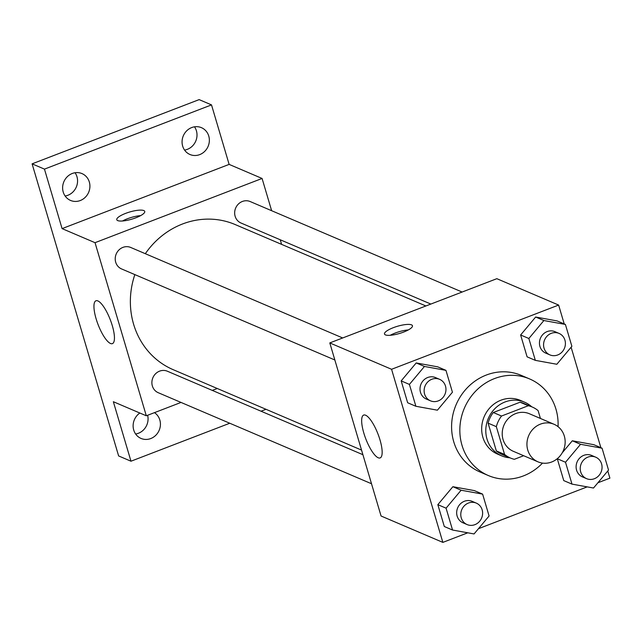 <?xml version="1.0" encoding="UTF-8"?>
<svg xmlns="http://www.w3.org/2000/svg" width="642" height="642" viewBox="0 0 642 642"><rect width="100%" height="100%" fill="white"/><g stroke="black" fill="none" stroke-linecap="round" stroke-linejoin="round"><path stroke-width="0.96" d="M540.436 424.129A20.424 18.867 -66.9 0 1 554.062 424.282A20.424 18.867 -66.9 0 1 563.395 450.475A20.424 18.867 -66.9 0 1 538.02 461.855A20.424 18.867 -66.9 0 1 526.978 442.86A20.424 18.867 -66.9 0 1 540.436 424.129M538.02 461.855L513.311 451.302A20.424 18.867 -66.9 0 1 502.261 432.307A20.424 18.867 -66.9 0 1 515.727 413.584A20.424 18.867 -66.9 0 1 529.353 413.729L554.062 424.282M510.438 458.019L502.204 454.504A27.734 25.608 -66.9 0 1 496.322 450.901L488.105 423.15L496.338 426.665L504.564 454.424A27.734 25.608 -66.9 0 0 510.438 458.019A27.734 25.608 -66.9 0 0 514.346 459.303L523.663 455.724M540.428 418.456L538.1 410.607A27.734 25.608 -66.9 0 0 532.218 407.012A27.734 25.608 -66.9 0 0 528.318 405.728L501.53 416.024A27.734 25.608 -66.9 0 0 496.338 426.665M528.318 405.728L520.076 402.213L493.289 412.509L501.53 416.024M520.076 402.213A27.734 25.608 -66.9 0 1 523.984 403.489L532.218 407.012M488.105 423.15A27.734 25.608 -66.9 0 1 493.289 412.509M531.688 406.779A29.179 26.948 113.1 0 0 524.554 402.165A29.179 26.948 113.1 0 0 488.313 418.415A29.179 26.948 113.1 0 0 501.635 455.836A29.179 26.948 113.1 0 0 509.917 457.794M501.635 455.836L497.518 454.079A29.179 26.948 -66.9 0 1 481.733 426.946A29.179 26.948 -66.9 0 1 500.961 400.191A29.179 26.948 -66.9 0 1 520.429 400.399L524.554 402.165M496.322 450.901L504.564 454.424M542.514 463.091A52.524 48.503 -66.9 0 1 488.353 475.545A52.524 48.503 -66.9 0 1 459.945 426.713A52.524 48.503 -66.9 0 1 494.557 378.555A52.524 48.503 -66.9 0 1 529.602 378.932A52.524 48.503 -66.9 0 1 558.067 426.665M488.353 475.545L480.112 472.031A52.524 48.503 -66.9 0 1 451.703 423.198A52.524 48.503 -66.9 0 1 486.315 375.04A52.524 48.503 -66.9 0 1 521.36 375.418L529.602 378.932M565.514 462.256L557.28 458.741L563.756 480.601L571.99 484.116L593.505 488.024L608.536 470.064L602.06 448.204L580.553 444.296L565.514 462.256L571.99 484.116M602.06 448.204L593.826 444.689L572.311 440.781L562.183 452.875L572.311 440.781L580.553 444.296M482.615 494.123L474.382 490.608L452.875 486.7L437.836 504.66L444.312 526.52L452.554 530.035L474.061 533.943L489.092 515.983L482.615 494.123L461.108 490.223L446.078 508.175L452.554 530.035M564.222 323.937L558.628 305.062L391.572 369.286L442.852 542.386L467.769 532.804M478.459 528.695L587.213 486.877M597.895 482.768L609.9 478.154L607.773 470.979M600.88 447.699L571.115 347.218M565.401 324.443L557.16 320.928L535.653 317.02L520.622 334.98L527.098 356.84L535.332 360.355L556.839 364.263L571.878 346.303L565.401 324.443L543.894 320.535L528.856 338.495L535.332 360.355M445.957 370.362L437.724 366.847L416.209 362.939L401.178 380.899L407.654 402.759L415.888 406.274L437.403 410.182L452.433 392.222L445.957 370.362L424.45 366.462L409.411 384.414L415.888 406.274M442.852 542.386L381.067 516.008L329.795 342.916L496.844 278.684L558.628 305.062M329.795 342.916L391.572 369.286M365.603 415.222A22.951 6.556 69 0 1 379.085 437.05A22.951 6.556 69 0 1 380.144 457.915A22.951 6.556 69 0 1 365.788 438.847A22.951 6.556 69 0 1 363.669 415.069A22.951 6.556 69 0 1 365.603 415.222M393.329 327.677A14.589 3.74 163.5 0 1 412.461 325.735A14.589 3.74 163.5 0 1 399.533 333.463A14.589 3.74 163.5 0 1 384.486 334.017A14.589 3.74 163.5 0 1 393.329 327.677M390.208 335.293A14.589 3.74 163.5 0 1 394.942 333.134A14.589 3.74 163.5 0 1 408.36 329.916M145.325 253.694A78.902 72.867 -66.9 0 1 182.529 223.986A78.902 72.867 -66.9 0 1 235.173 224.556L425.887 305.969M361.542 450.09L173.212 369.688A78.902 72.867 -66.9 0 1 134.844 274.607M342.684 337.957L130.727 247.467A11.668 10.778 113.1 0 0 116.226 253.967A11.668 10.778 113.1 0 0 121.563 268.934L334.859 359.993M430.846 304.059L240.999 223.015A11.668 10.778 -66.9 0 1 234.683 212.165A11.668 10.778 -66.9 0 1 242.379 201.46A11.668 10.778 -66.9 0 1 250.163 201.54L462.128 292.038M371.517 483.755L158.221 392.695A11.668 10.778 -66.9 0 1 151.905 381.846A11.668 10.778 -66.9 0 1 159.593 371.14A11.668 10.778 -66.9 0 1 167.385 371.228L362.907 454.705M281.605 244.377L280.241 239.763M271.638 210.712L262.08 178.46L95.032 242.684L146.304 415.783L181.02 402.43M212.301 390.4L217.269 388.498M44.459 169.119L32.1 163.846L199.148 99.614L211.507 104.895L44.459 169.119L62.081 228.616L95.032 242.684M262.08 178.46L229.13 164.392L211.507 104.895M32.1 163.846L118.626 455.94L130.976 461.213L229.756 423.238M146.304 415.783L113.353 401.715L130.976 461.213M97.889 300.929A22.951 6.556 69 0 1 111.371 322.757A22.951 6.556 69 0 1 112.43 343.622A22.951 6.556 69 0 1 98.074 324.555A22.951 6.556 69 0 1 95.955 300.777A22.951 6.556 69 0 1 97.889 300.929M229.13 164.392L62.081 228.616M125.607 213.385A14.589 3.74 163.5 0 1 144.747 211.435A14.589 3.74 163.5 0 1 131.819 219.163A14.589 3.74 163.5 0 1 116.772 219.725A14.589 3.74 163.5 0 1 125.607 213.385M122.494 221A14.589 3.74 163.5 0 1 127.228 218.834A14.589 3.74 163.5 0 1 140.646 215.616M154.457 412.646A14.589 13.474 -66.9 0 1 158.654 431.392A14.589 13.474 -66.9 0 1 141.039 438.438A14.589 13.474 -66.9 0 1 133.721 430.036A14.589 13.474 -66.9 0 1 139.852 413.023M261.037 411.209L266.005 409.299M182.665 146.111A14.589 13.474 -66.9 0 1 186.734 130.791A14.589 13.474 -66.9 0 1 201.444 127.67A14.589 13.474 -66.9 0 1 208.104 146.384A14.589 13.474 -66.9 0 1 189.984 154.505A14.589 13.474 -66.9 0 1 182.665 146.111M63.221 192.03A14.589 13.474 -66.9 0 1 67.29 176.71A14.589 13.474 -66.9 0 1 81.999 173.597A14.589 13.474 -66.9 0 1 88.66 192.303A14.589 13.474 -66.9 0 1 70.54 200.432A14.589 13.474 -66.9 0 1 63.221 192.03M135.631 434.008A14.589 13.474 113.1 0 0 147.62 415.278M65.131 196.003A14.589 13.474 113.1 0 0 76.968 176.719A14.589 13.474 113.1 0 0 75.058 172.746M184.567 150.084A14.589 13.474 113.1 0 0 196.412 130.799A14.589 13.474 113.1 0 0 194.502 126.819M430.461 400.817L426.344 399.051A11.668 10.778 -66.9 0 1 420.028 388.201A11.668 10.778 -66.9 0 1 427.716 377.504A11.668 10.778 -66.9 0 1 435.509 377.584L439.626 379.342A11.668 10.778 -66.9 0 1 444.954 394.308A11.668 10.778 -66.9 0 1 430.461 400.817A11.668 10.778 -66.9 0 1 424.145 389.959A11.668 10.778 -66.9 0 1 431.841 379.262A11.668 10.778 -66.9 0 1 439.626 379.342M437.724 366.847L416.209 362.939L424.45 366.462M416.209 362.939L401.178 380.899L409.411 384.414M401.178 380.899L407.654 402.759M467.119 524.578L463.002 522.813A11.668 10.778 -66.9 0 1 456.687 511.963A11.668 10.778 -66.9 0 1 464.383 501.266A11.668 10.778 -66.9 0 1 472.167 501.346L476.284 503.103A11.668 10.778 -66.9 0 1 481.612 518.07A11.668 10.778 -66.9 0 1 467.119 524.578A11.668 10.778 -66.9 0 1 460.804 513.72A11.668 10.778 -66.9 0 1 468.499 503.023A11.668 10.778 -66.9 0 1 476.284 503.103M474.382 490.608L452.875 486.7L461.108 490.223M452.875 486.7L437.836 504.66L446.078 508.175M437.836 504.66L444.312 526.52M549.905 354.89L545.78 353.132A11.668 10.778 -66.9 0 1 539.473 342.282A11.668 10.778 -66.9 0 1 547.161 331.577A11.668 10.778 -66.9 0 1 554.953 331.665L559.07 333.423A11.668 10.778 -66.9 0 1 564.398 348.389A11.668 10.778 -66.9 0 1 549.905 354.89A11.668 10.778 -66.9 0 1 543.589 344.04A11.668 10.778 -66.9 0 1 551.277 333.334A11.668 10.778 -66.9 0 1 559.07 333.423M557.16 320.928L535.653 317.02L543.894 320.535M535.653 317.02L520.622 334.98L528.856 338.495M520.622 334.98L527.098 356.84M586.563 478.651L582.446 476.894A11.668 10.778 -66.9 0 1 576.131 466.044A11.668 10.778 -66.9 0 1 583.819 455.338A11.668 10.778 -66.9 0 1 591.611 455.427L595.728 457.184A11.668 10.778 -66.9 0 1 601.056 472.151A11.668 10.778 -66.9 0 1 586.563 478.651A11.668 10.778 -66.9 0 1 580.248 467.801A11.668 10.778 -66.9 0 1 587.944 457.104A11.668 10.778 -66.9 0 1 595.728 457.184M593.826 444.689L572.311 440.781M557.28 458.741L563.756 480.601"/></g></svg>
